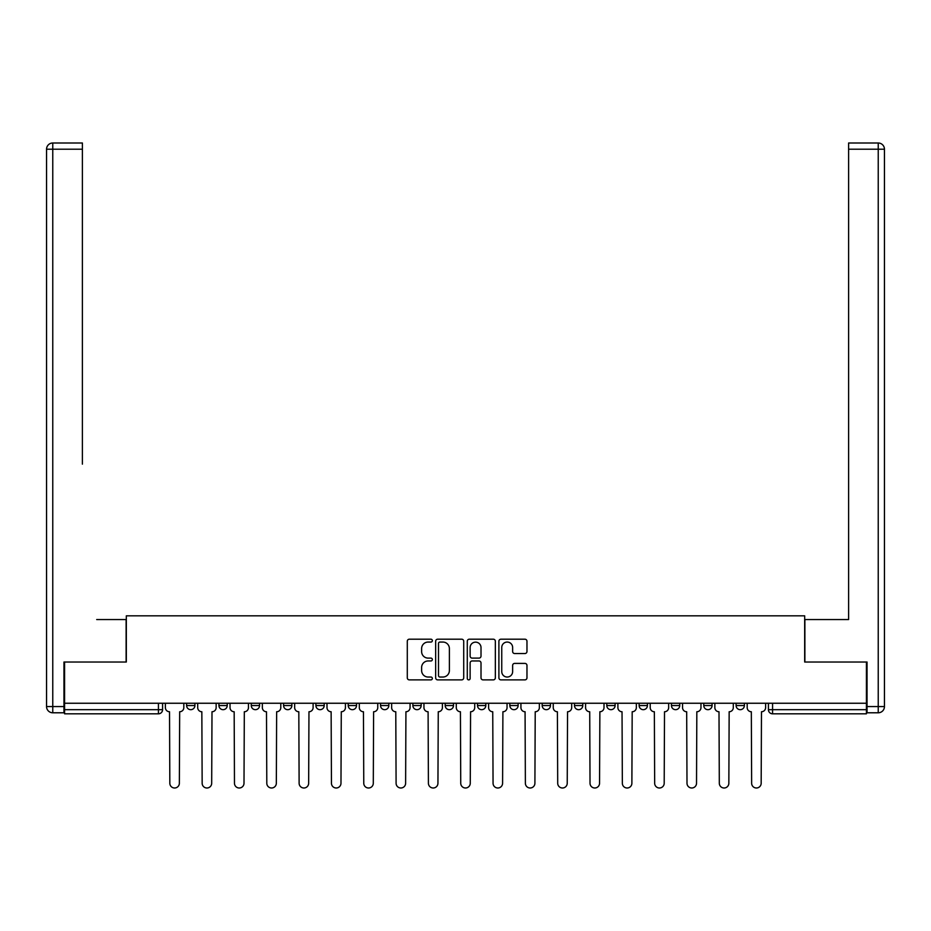<?xml version="1.0" encoding="UTF-8"?>
<svg xmlns="http://www.w3.org/2000/svg" width="931" height="931" viewBox="0 0 931 931"><rect width="100%" height="100%" fill="white"/><g stroke="black" fill="none" stroke-linecap="round" stroke-linejoin="round"><path stroke-width="1.4" d="M432.345 640.621A1.42 1.42 0 0 0 430.925 639.201L409.314 639.201A2.037 2.037 0 0 0 407.289 641.238L407.289 677.838A2.037 2.037 0 0 0 409.314 679.874L430.925 679.874A1.42 1.42 0 0 0 432.345 678.455A1.42 1.42 0 0 0 430.925 677.035L428.132 677.035A6.505 6.505 0 0 1 421.627 670.518L421.627 667.469A6.505 6.505 0 0 1 428.132 660.963L430.925 660.963A1.42 1.42 0 0 0 432.345 659.544A1.42 1.42 0 0 0 430.925 658.112L428.132 658.112A6.505 6.505 0 0 1 421.627 651.607L421.627 648.558A6.505 6.505 0 0 1 428.132 642.053L430.925 642.053A1.42 1.42 0 0 0 432.345 640.621M736.095 703.254L736.095 705.535L744.381 705.535A4.143 4.143 0 0 1 740.238 709.678A4.143 4.143 0 0 1 736.095 705.535L736.095 703.254M703.778 703.254L703.778 705.535L712.064 705.535A4.143 4.143 0 0 1 707.921 709.678A4.143 4.143 0 0 1 703.778 705.535L703.778 703.254M542.168 703.254L542.168 705.535L550.454 705.535A4.143 4.143 0 0 1 546.311 709.678A4.143 4.143 0 0 1 542.168 705.535L542.168 703.254M445.193 703.254L445.193 705.535L453.478 705.535A4.143 4.143 0 0 1 449.336 709.678A4.143 4.143 0 0 1 445.193 705.535L445.193 703.254M380.546 703.254L380.546 705.535L388.832 705.535A4.143 4.143 0 0 1 384.689 709.678A4.143 4.143 0 0 1 380.546 705.535L380.546 703.254M348.229 703.254L348.229 705.535L356.515 705.535A4.143 4.143 0 0 1 352.372 709.678A4.143 4.143 0 0 1 348.229 705.535L348.229 703.254M283.583 705.535L283.583 703.254L283.583 705.535A4.143 4.143 0 0 0 287.726 709.678A4.143 4.143 0 0 1 283.583 705.535L291.869 705.535A4.143 4.143 0 0 1 287.726 709.678M218.936 705.535L218.936 703.254L218.936 705.535A4.143 4.143 0 0 0 223.079 709.678A4.143 4.143 0 0 1 218.936 705.535L227.222 705.535A4.143 4.143 0 0 1 223.079 709.678A4.143 4.143 0 0 0 227.222 705.535L227.222 703.254L227.222 705.535M524.933 653.539A2.037 2.037 0 0 0 526.969 651.502L526.969 641.238A2.037 2.037 0 0 0 524.933 639.201L500.936 639.201A2.037 2.037 0 0 0 498.9 641.238L498.9 677.838A2.037 2.037 0 0 0 500.936 679.874L524.933 679.874A2.037 2.037 0 0 0 526.969 677.838L526.969 665.432A2.037 2.037 0 0 0 524.933 663.407L514.668 663.407A2.037 2.037 0 0 0 512.632 665.432L512.632 671.588A5.435 5.435 0 0 1 507.197 677.035A5.435 5.435 0 0 1 501.751 671.588L501.751 647.487A5.435 5.435 0 0 1 507.197 642.053A5.435 5.435 0 0 1 512.632 647.487L512.632 651.502A2.037 2.037 0 0 0 514.668 653.539L524.933 653.539M64.576 703.254L64.576 662.022L126.325 662.022L126.325 615.822L804.675 615.822L804.675 662.022L866.424 662.022L866.424 703.254L64.576 703.254L64.576 709.678L162.576 709.678L162.576 703.254L162.576 709.678A4.143 4.143 0 0 1 158.433 713.821L64.576 713.821L64.576 709.678M463.719 641.238A2.037 2.037 0 0 0 461.683 639.201L437.686 639.201A2.037 2.037 0 0 0 435.65 641.238L435.65 677.838A2.037 2.037 0 0 0 437.686 679.874L461.683 679.874A2.037 2.037 0 0 0 463.719 677.838L463.719 641.238M469.317 639.201L493.314 639.201A2.037 2.037 0 0 1 495.35 641.238L495.35 677.838A2.037 2.037 0 0 1 493.314 679.874L483.038 679.874A2.037 2.037 0 0 1 481.013 677.838L481.013 663A2.037 2.037 0 0 0 478.976 660.963L472.157 660.963A2.037 2.037 0 0 0 470.132 663L470.132 678.455A1.42 1.42 0 0 1 468.7 679.874A1.42 1.42 0 0 1 467.281 678.455L467.281 641.238A2.037 2.037 0 0 1 469.317 639.201M768.424 703.254L768.424 709.678L866.424 709.678L866.424 713.821L772.567 713.821A4.143 4.143 0 0 1 768.424 709.678M866.424 703.254L866.424 709.678M744.381 703.254L744.381 705.535M712.064 703.254L712.064 705.535M679.735 703.254L679.735 705.535A4.143 4.143 0 0 1 675.592 709.678A4.143 4.143 0 0 1 671.449 705.535L679.735 705.535M671.449 703.254L671.449 705.535M647.417 703.254L647.417 705.535A4.143 4.143 0 0 1 643.274 709.678A4.143 4.143 0 0 1 639.132 705.535L647.417 705.535A4.143 4.143 0 0 1 643.274 709.678M639.132 703.254L639.132 705.535M615.1 703.254L615.1 705.535A4.143 4.143 0 0 1 610.957 709.678A4.143 4.143 0 0 1 606.803 705.535A4.143 4.143 0 0 0 610.957 709.678M606.803 703.254L606.803 705.535L615.1 705.535M582.771 703.254L582.771 705.535A4.143 4.143 0 0 1 578.628 709.678A4.143 4.143 0 0 1 574.485 705.535A4.143 4.143 0 0 0 578.628 709.678M574.485 703.254L574.485 705.535L582.771 705.535M550.454 703.254L550.454 705.535A4.143 4.143 0 0 1 546.311 709.678M518.125 703.254L518.125 705.535A4.143 4.143 0 0 1 513.982 709.678A4.143 4.143 0 0 1 509.839 705.535L518.125 705.535M509.839 703.254L509.839 705.535M477.522 703.254L477.522 705.535L485.807 705.535L485.807 703.254L485.807 705.535A4.143 4.143 0 0 1 481.664 709.678A4.143 4.143 0 0 1 477.522 705.535A4.143 4.143 0 0 0 481.664 709.678M453.478 703.254L453.478 705.535M421.161 703.254L421.161 705.535A4.143 4.143 0 0 1 417.018 709.678A4.143 4.143 0 0 1 412.875 705.535L421.161 705.535L421.161 703.254M412.875 703.254L412.875 705.535M388.832 705.535L388.832 703.254L388.832 705.535A4.143 4.143 0 0 1 384.689 709.678M356.515 705.535L356.515 703.254L356.515 705.535A4.143 4.143 0 0 1 352.372 709.678M324.197 703.254L324.197 705.535A4.143 4.143 0 0 1 320.043 709.678A4.143 4.143 0 0 1 315.9 705.535A4.143 4.143 0 0 0 320.043 709.678A4.143 4.143 0 0 0 324.197 705.535L324.197 703.254M315.9 703.254L315.9 705.535L324.197 705.535M291.869 703.254L291.869 705.535M259.551 703.254L259.551 705.535A4.143 4.143 0 0 1 255.408 709.678A4.143 4.143 0 0 1 251.265 705.535A4.143 4.143 0 0 0 255.408 709.678M251.265 703.254L251.265 705.535L259.551 705.535M194.905 703.254L194.905 705.535A4.143 4.143 0 0 1 190.762 709.678A4.143 4.143 0 0 1 186.619 705.535A4.143 4.143 0 0 0 190.762 709.678A4.143 4.143 0 0 0 194.905 705.535L194.905 703.254M186.619 703.254L186.619 705.535L194.905 705.535M158.433 703.254L158.433 713.821A4.143 4.143 0 0 0 162.576 709.678M439.921 642.053A1.42 1.42 0 0 0 438.501 643.472L438.501 675.603A1.42 1.42 0 0 0 439.921 677.035L442.877 677.035A6.505 6.505 0 0 0 449.382 670.518L449.382 648.558A6.505 6.505 0 0 0 442.877 642.053L439.921 642.053M481.013 647.592A5.435 5.435 0 0 0 475.566 642.146A5.435 5.435 0 0 0 470.132 647.592L470.132 656.076A2.037 2.037 0 0 0 472.157 658.112L478.976 658.112A2.037 2.037 0 0 0 481.013 656.076L481.013 647.592M165.381 703.254L165.381 707.607A4.143 4.143 0 0 0 169.523 711.75L169.826 783.239A4.76 4.76 0 0 0 174.597 787.998A4.76 4.76 0 0 0 179.357 783.239L179.671 711.75A4.143 4.143 0 0 0 183.814 707.607L183.814 703.254M197.698 703.254L197.698 707.607A4.143 4.143 0 0 0 201.841 711.75L202.155 783.239A4.76 4.76 0 0 0 206.915 787.998A4.76 4.76 0 0 0 211.686 783.239L212 711.75A4.143 4.143 0 0 0 216.143 707.607L216.143 703.254M230.027 703.254L230.027 707.607A4.143 4.143 0 0 0 234.17 711.75L234.472 783.239A4.76 4.76 0 0 0 239.244 787.998A4.76 4.76 0 0 0 244.003 783.239L244.318 711.75A4.143 4.143 0 0 0 248.461 707.607L248.461 703.254M63.96 706.571L63.96 712.785L52.764 712.785A6.214 6.214 0 0 1 46.55 706.571L46.55 149.216L52.764 149.216L52.764 143.002L82.394 143.002L82.394 149.216L52.764 149.216L52.764 706.571L63.96 706.571L63.96 662.022L126.116 662.022L126.116 619.546L96.696 619.546M82.394 149.216L82.394 464.15M52.764 143.002A6.214 6.214 0 0 0 46.55 149.216A6.214 6.214 0 0 1 52.764 143.002M834.304 619.546L848.607 619.546L848.607 143.002L878.236 143.002L848.607 143.002M867.04 706.571L878.236 706.571L878.236 712.785A6.214 6.214 0 0 0 884.45 706.571L884.45 149.216L884.45 706.571A6.214 6.214 0 0 1 878.236 712.785L867.04 712.785L867.04 662.022L804.884 662.022L804.884 619.546L848.607 619.546L848.607 464.15M878.236 143.002A6.214 6.214 0 0 1 884.45 149.216A6.214 6.214 0 0 0 878.236 143.002A6.214 6.214 0 0 1 884.45 149.216A6.214 6.214 0 0 0 878.236 143.002L878.236 149.216L848.607 149.216M262.344 703.254L262.344 707.607A4.143 4.143 0 0 0 266.487 711.75L266.801 783.239A4.76 4.76 0 0 0 271.561 787.998A4.76 4.76 0 0 0 276.332 783.239L276.647 711.75A4.143 4.143 0 0 0 280.79 707.607L280.79 703.254M294.661 703.254L294.661 707.607A4.143 4.143 0 0 0 298.816 711.75L299.119 783.239A4.76 4.76 0 0 0 303.89 787.998A4.76 4.76 0 0 0 308.65 783.239L308.964 711.75A4.143 4.143 0 0 0 313.107 707.607L313.107 703.254M326.99 703.254L326.99 707.607A4.143 4.143 0 0 0 331.133 711.75L331.448 783.239A4.76 4.76 0 0 0 336.207 787.998A4.76 4.76 0 0 0 340.979 783.239L341.281 711.75A4.143 4.143 0 0 0 345.424 707.607L345.424 703.254M359.308 703.254L359.308 707.607A4.143 4.143 0 0 0 363.451 711.75L363.765 783.239A4.76 4.76 0 0 0 368.536 787.998A4.76 4.76 0 0 0 373.296 783.239L373.61 711.75A4.143 4.143 0 0 0 377.753 707.607L377.753 703.254M391.637 703.254L391.637 707.607A4.143 4.143 0 0 0 395.78 711.75L396.094 783.239A4.76 4.76 0 0 0 400.854 787.998A4.76 4.76 0 0 0 405.625 783.239L405.928 711.75A4.143 4.143 0 0 0 410.071 707.607L410.071 703.254M423.954 703.254L423.954 707.607A4.143 4.143 0 0 0 428.097 711.75L428.411 783.239A4.76 4.76 0 0 0 433.183 787.998A4.76 4.76 0 0 0 437.942 783.239L438.257 711.75A4.143 4.143 0 0 0 442.4 707.607L442.4 703.254M456.283 703.254L456.283 707.607A4.143 4.143 0 0 0 460.426 711.75L460.74 783.239A4.76 4.76 0 0 0 465.5 787.998A4.76 4.76 0 0 0 470.26 783.239L470.574 711.75A4.143 4.143 0 0 0 474.717 707.607L474.717 703.254M488.6 703.254L488.6 707.607A4.143 4.143 0 0 0 492.743 711.75L493.058 783.239A4.76 4.76 0 0 0 497.817 787.998A4.76 4.76 0 0 0 502.589 783.239L502.903 711.75A4.143 4.143 0 0 0 507.046 707.607L507.046 703.254M520.929 703.254L520.929 707.607A4.143 4.143 0 0 0 525.072 711.75L525.375 783.239A4.76 4.76 0 0 0 530.146 787.998A4.76 4.76 0 0 0 534.906 783.239L535.22 711.75A4.143 4.143 0 0 0 539.363 707.607L539.363 703.254M553.247 703.254L553.247 707.607A4.143 4.143 0 0 0 557.39 711.75L557.704 783.239A4.76 4.76 0 0 0 562.464 787.998A4.76 4.76 0 0 0 567.235 783.239L567.549 711.75A4.143 4.143 0 0 0 571.692 707.607L571.692 703.254M585.576 703.254L585.576 707.607A4.143 4.143 0 0 0 589.719 711.75L590.021 783.239A4.76 4.76 0 0 0 594.793 787.998A4.76 4.76 0 0 0 599.552 783.239L599.867 711.75A4.143 4.143 0 0 0 604.01 707.607L604.01 703.254M617.893 703.254L617.893 707.607A4.143 4.143 0 0 0 622.036 711.75L622.35 783.239A4.76 4.76 0 0 0 627.11 787.998A4.76 4.76 0 0 0 631.881 783.239L632.184 711.75A4.143 4.143 0 0 0 636.338 707.607L636.338 703.254M650.21 703.254L650.21 707.607A4.143 4.143 0 0 0 654.353 711.75L654.668 783.239A4.76 4.76 0 0 0 659.439 787.998A4.76 4.76 0 0 0 664.199 783.239L664.513 711.75A4.143 4.143 0 0 0 668.656 707.607L668.656 703.254M682.539 703.254L682.539 707.607A4.143 4.143 0 0 0 686.682 711.75L686.997 783.239A4.76 4.76 0 0 0 691.756 787.998A4.76 4.76 0 0 0 696.528 783.239L696.83 711.75A4.143 4.143 0 0 0 700.973 707.607L700.973 703.254M714.857 703.254L714.857 707.607A4.143 4.143 0 0 0 719 711.75L719.314 783.239A4.76 4.76 0 0 0 724.085 787.998A4.76 4.76 0 0 0 728.845 783.239L729.159 711.75A4.143 4.143 0 0 0 733.302 707.607L733.302 703.254M747.186 703.254L747.186 707.607A4.143 4.143 0 0 0 751.329 711.75L751.643 783.239A4.76 4.76 0 0 0 756.403 787.998A4.76 4.76 0 0 0 761.174 783.239L761.477 711.75A4.143 4.143 0 0 0 765.619 707.607L765.619 703.254M772.567 703.254L772.567 713.821M52.764 712.785L52.764 706.571L46.55 706.571M884.45 706.571L878.236 706.571L878.236 149.216L884.45 149.216"/></g></svg>
